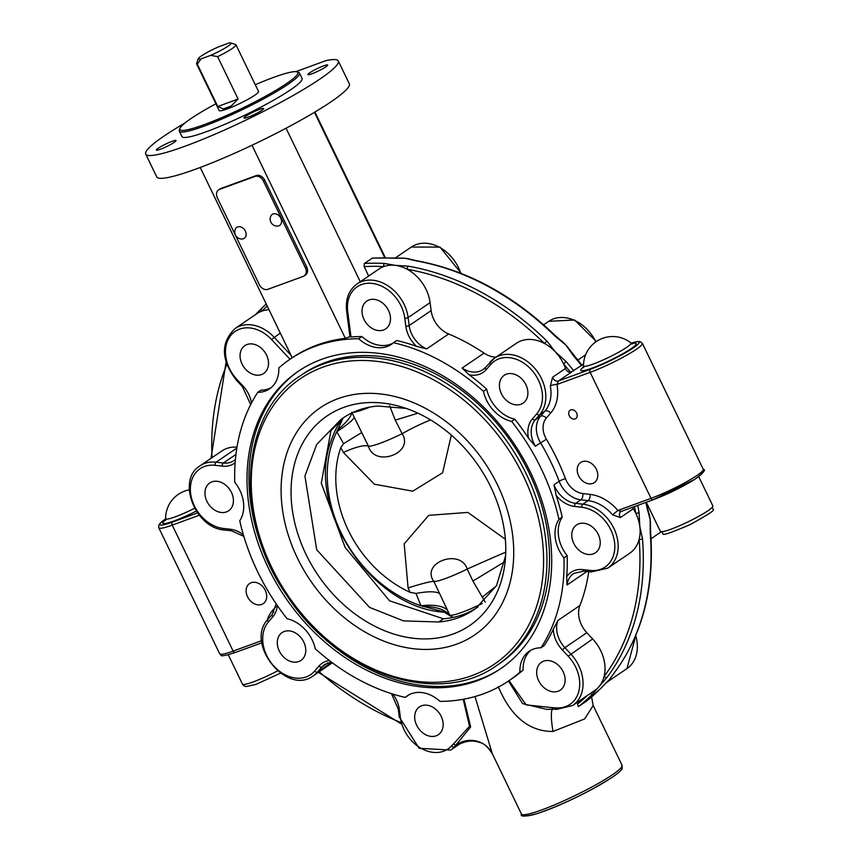 <?xml version="1.0" encoding="UTF-8"?>
<svg xmlns="http://www.w3.org/2000/svg" width="859" height="859" viewBox="0 0 859 859"><rect width="100%" height="100%" fill="white"/><g stroke="black" fill="none" stroke-linecap="round" stroke-linejoin="round"><path stroke-width="1.29" d="M245.416 231.189A6.625 5.079 55.8 0 1 242.227 239.006A7.001 7.001 0 0 1 235.43 228.988A6.625 5.079 55.8 0 1 240.284 226.797A6.625 5.079 55.8 0 1 245.416 231.189M200.233 167.484L292.221 357.763L290.084 359.212A194.467 148.972 55.8 0 1 358.697 338.736L361.918 336.535A194.467 148.972 -124.2 0 0 351.02 337.018L349.946 336.792L346.617 311.119A2.427 0.859 -7.4 0 0 347.734 311.688A34.027 26.071 55.8 0 1 372.172 283.395A34.027 26.071 55.8 0 1 404.793 318.217L405.835 326.205A26.736 20.487 -124.2 0 0 416.561 346.36A194.467 148.972 -124.2 0 0 396.718 340.518L393.486 342.72A194.467 148.972 55.8 0 1 483.456 391.35L486.688 389.159A194.467 148.972 -124.2 0 0 469.046 374.728L462.11 368.049A24.31 18.619 55.8 0 0 483.048 369.542A24.31 18.619 55.8 0 0 485.55 367.384M251.998 145.257L345.339 338.339A194.467 148.972 -124.2 0 0 292.221 357.763M218.583 189.882L219.872 189.012A7.291 5.583 55.8 0 1 220.827 188.518L256.24 175.58A7.291 5.583 55.8 0 1 264.701 180.154L306.706 267.042A7.291 5.583 55.8 0 1 305.493 275.02L304.204 275.889A7.291 5.583 55.8 0 1 303.248 276.383L267.836 289.322A7.291 5.583 55.8 0 1 259.375 284.748L217.37 197.86A7.291 5.583 55.8 0 1 218.583 189.882A7.291 5.583 55.8 0 1 219.528 189.399L254.951 176.449A7.291 5.583 55.8 0 1 263.412 181.034L305.417 267.922A7.291 5.583 55.8 0 1 304.204 275.889M349.924 336.664L345.339 338.339M286.068 128.216L360.275 281.731M205.387 489.426A16.815 12.885 55.8 0 1 209.736 482.973A16.815 12.885 55.8 0 1 226.604 485.883A16.815 12.885 55.8 0 1 232.982 504.34A16.815 12.885 55.8 0 1 228.634 510.794A16.815 12.885 55.8 0 1 211.765 507.884A16.815 12.885 55.8 0 1 205.387 489.426M314.437 112.325L384.746 257.764M314.92 112.035L385.369 257.775M368.672 276.029L364.119 266.591L364.323 263.477L372.57 258.044L392.864 258.022A2.427 1.353 -87 0 1 392.896 258.033A2.427 1.353 -87 0 0 392.327 258.183L405.48 258.301A36.465 27.928 55.8 0 1 409.968 259.171A36.465 27.928 55.8 0 1 410.13 259.214M271.057 387.71A32.814 25.136 55.8 0 1 260.986 390.147L257.754 392.338A32.814 25.136 -124.2 0 0 269.501 388.88A32.814 25.136 -124.2 0 0 278.821 367.931A194.467 148.972 55.8 0 1 290.084 359.212M247.027 344.523A16.815 12.885 55.8 0 1 265.796 353.661A16.815 12.885 55.8 0 1 263.734 373.45A16.815 12.885 55.8 0 1 261.555 374.567A16.815 12.885 55.8 0 1 242.786 365.429A16.815 12.885 55.8 0 1 244.836 345.64A16.815 12.885 55.8 0 1 247.027 344.523M393.035 343.117A32.814 25.136 55.8 0 1 361.918 336.535M379.785 301.165A16.815 12.885 55.8 0 1 390.104 315.081A16.815 12.885 55.8 0 1 385.712 328.868A16.815 12.885 55.8 0 1 372.742 328.75A16.815 12.885 55.8 0 1 362.423 314.834A16.815 12.885 55.8 0 1 366.814 301.047A16.815 12.885 55.8 0 1 379.785 301.165M560.691 340.304A36.465 27.928 55.8 0 1 560.906 340.465A36.465 27.928 55.8 0 1 565.78 344.964A36.465 27.928 55.8 0 1 570.258 350.547L581.972 365.204L570.612 372.355A4.864 3.726 55.8 0 1 565.469 368.49L552.552 377.273L550.329 386.067A4.864 1.546 169.3 0 1 556.943 384.478L590.133 372.344L651.047 498.338A2.427 1.535 69.9 0 0 653.173 499.734L621.24 511.416L617.846 510.471A41.329 31.654 -124.2 0 0 590.069 494.387L582.853 493.56A19.446 14.893 55.8 0 1 565.501 478.742A199.32 152.687 -124.2 0 0 546.388 439.196L535.35 446.24L528.51 438.208A194.467 148.972 -124.2 0 0 514.831 419.192L511.599 421.393A194.467 148.972 55.8 0 1 558.962 519.362L562.194 517.172A194.467 148.972 -124.2 0 0 556.138 495.375L553.991 484.809L559.166 481.298A24.31 18.619 -124.2 0 0 580.856 499.831L588.071 500.647A36.465 27.928 55.8 0 1 612.585 514.842L620.359 517.548L633.287 508.764A4.864 3.726 55.8 0 1 632.6 507.261M514.831 419.192A32.814 25.136 55.8 0 1 486.688 389.159M483.456 391.35A32.814 25.136 -124.2 0 0 511.599 421.393M358.697 338.736A32.814 25.136 -124.2 0 0 391.479 344.298A32.814 25.136 -124.2 0 0 393.486 342.72M546.388 439.196A19.446 14.893 55.8 0 1 546.345 418.054L550.726 412.986A41.329 31.654 -124.2 0 0 556.943 384.478L558.457 380.966L590.38 369.295A2.427 1.535 69.9 0 0 590.133 372.344A36.465 4.435 -25.8 0 0 625.277 356.013A36.465 4.435 -25.8 0 0 642.349 343.299L703.253 469.293A36.465 4.435 154.2 0 1 686.18 482.006A36.465 4.435 154.2 0 1 651.047 498.338L617.846 510.471L612.585 514.842M145.708 154.094L156.735 176.911A106.956 13.003 -25.8 0 0 258.688 142.057A106.956 13.003 -25.8 0 0 349.323 83.806L338.296 61A106.956 13.003 154.2 0 1 247.66 119.251A106.956 13.003 154.2 0 1 145.708 154.094A106.956 13.003 154.2 0 1 184.932 123.02M525.912 384.757A16.815 12.885 55.8 0 1 523.11 403.139A16.815 12.885 55.8 0 1 501.409 393.712A16.815 12.885 55.8 0 1 504.212 375.319A16.815 12.885 55.8 0 1 525.912 384.757M401.969 258.13A36.465 27.928 55.8 0 1 402.302 258.13A36.465 27.928 55.8 0 1 405.48 258.301L416.143 260.911A255.23 195.519 55.8 0 1 554.656 335.794L565.78 344.964L573.909 356.345A255.23 195.519 55.8 0 1 581.575 365.612M495.965 357.172A24.31 18.619 55.8 0 1 484.079 353.124A194.467 148.972 -124.2 0 0 448.656 333.979A24.31 18.619 55.8 0 1 431.132 310.636L409.163 325.561A24.31 18.619 55.8 0 0 426.687 348.904L416.561 346.36M630.603 344.126L632.825 343.718L630.882 342.902A26.35 3.2 154.2 0 1 619.253 351.9A26.35 3.2 154.2 0 1 593.258 364.033A26.35 3.2 154.2 0 1 583.508 365.805L582.939 367.835L584.646 366.342M194.606 508.27A26.35 3.2 154.2 0 1 175.354 516.807A26.35 3.2 154.2 0 1 165.604 518.578A26.35 3.2 154.2 0 1 165.604 518.568L165.035 520.608L166.743 519.115M269.017 309.755A36.465 27.928 -124.2 0 0 261.888 311.119A36.465 27.928 -124.2 0 0 257.056 313.578L235.087 328.503A36.465 27.928 -124.2 0 1 274.096 337.222L291.04 355.315M558.962 519.362A32.814 25.136 -124.2 0 0 563.955 557.867A194.467 148.972 55.8 0 1 540.966 647.793A32.814 25.136 -124.2 0 0 529.219 651.251A32.814 25.136 -124.2 0 0 519.899 672.2A194.467 148.972 55.8 0 1 508.646 680.919A194.467 148.972 55.8 0 1 440.033 701.395A32.814 25.136 -124.2 0 0 407.252 695.844A32.814 25.136 -124.2 0 0 405.233 697.411A194.467 148.972 55.8 0 1 315.264 648.781A32.814 25.136 -124.2 0 0 287.121 618.738A194.467 148.972 55.8 0 1 239.758 520.769A32.814 25.136 -124.2 0 0 234.765 482.264A194.467 148.972 55.8 0 1 257.754 392.338M236.987 447.152A36.465 27.928 -124.2 0 0 221.955 450.921L199.986 465.846A36.465 27.928 -124.2 0 1 216.092 462.185A2.427 1.299 96.5 0 0 215.094 465.32L222.309 466.147A26.736 20.487 -124.2 0 0 235.141 462.7M565.469 368.49A36.465 27.928 -124.2 0 0 563.536 363.819A36.465 27.928 -124.2 0 0 555.44 351.986A36.465 27.928 -124.2 0 0 544.466 343.46A36.465 27.928 -124.2 0 0 516.431 343.267L494.462 358.192A36.465 27.928 -124.2 0 0 490.242 361.961A2.427 1.535 -139.2 0 0 490.049 362.133A2.427 1.535 -139.2 0 0 490.596 364.603A34.027 26.071 55.8 0 1 530.937 369.22A34.027 26.071 55.8 0 1 536.735 413.855L532.365 418.924A26.736 20.487 -124.2 0 0 528.51 438.208M431.132 310.636L430.091 302.647A36.465 27.928 -124.2 0 0 407.273 269.296A36.465 27.928 -124.2 0 0 395.14 265.334A36.465 27.928 -124.2 0 0 383.683 266.601A36.465 27.928 -124.2 0 0 379.034 268.985L357.065 283.921A36.465 27.928 -124.2 0 1 388.182 285.961A36.465 27.928 -124.2 0 1 408.122 317.572A2.427 0.859 172.6 0 1 404.793 318.217M573.823 370.884A255.23 195.519 -124.2 0 0 566.156 361.618L555.44 351.986L546.904 341.066A255.23 195.519 -124.2 0 0 408.39 266.183L395.14 265.334L384.574 263.455A255.23 195.519 -124.2 0 0 364.323 263.477M566.156 361.618L563.536 363.819A252.804 193.662 55.8 0 1 570.612 372.355M364.119 266.591A252.804 193.662 55.8 0 1 383.683 266.601A2.427 1.353 -87 0 1 384.574 263.455M408.39 266.183A2.427 1.256 99.9 0 0 407.273 269.296A252.804 193.662 55.8 0 1 544.466 343.46L546.904 341.066M409.968 259.171L416.744 260.76A2.427 1.256 99.9 0 0 416.143 260.911M554.656 335.794L555.215 335.579C513.124 294.991 466.963 270.048 416.733 260.76M261.34 308.671L255.295 314.781M255.209 314.834L266.215 303.957A255.23 195.519 -124.2 0 0 261.608 308.413A2.427 1.546 44.9 0 0 261.458 308.531A2.427 1.546 44.9 0 0 261.888 311.119A252.804 193.662 55.8 0 1 267.213 306.029M295.818 71.651L326.162 60.559A106.956 13.003 154.2 0 1 338.296 61M596.35 469.315A12.155 9.309 55.8 0 1 594.331 482.608A12.155 9.309 55.8 0 1 579.793 477.787A12.155 9.309 55.8 0 1 580.663 462.496A12.155 9.309 55.8 0 1 596.35 469.315M576.625 413.072A5.025 3.844 55.8 0 1 575.788 418.558A5.025 3.844 55.8 0 1 569.775 416.572A5.025 3.844 55.8 0 1 570.14 410.248A5.025 3.844 55.8 0 1 576.625 413.072M265.27 590.348A12.155 9.309 55.8 0 1 263.241 603.641A12.155 9.309 55.8 0 1 248.713 598.82A12.155 9.309 55.8 0 1 249.582 583.529A12.155 9.309 55.8 0 1 265.27 590.348M158.228 148.21A10.942 1.331 154.2 0 1 168.976 142.562A10.942 1.331 154.2 0 1 176.041 140.543A10.942 1.331 154.2 0 1 166.775 146.492A10.942 1.331 154.2 0 1 156.349 150.057A10.942 1.331 154.2 0 1 158.228 148.21M248.026 117.211A10.942 1.331 154.2 0 1 243.999 118.016A10.942 1.331 154.2 0 1 253.265 112.057A10.942 1.331 154.2 0 1 263.692 108.492A10.942 1.331 154.2 0 1 258.57 112.314A10.942 1.331 154.2 0 1 248.026 117.211M325.786 66.884A10.942 1.331 154.2 0 1 315.038 72.532A10.942 1.331 154.2 0 1 307.962 74.561A10.942 1.331 154.2 0 1 317.239 68.602A10.942 1.331 154.2 0 1 327.666 65.037A10.942 1.331 154.2 0 1 325.786 66.884M179.896 128.453L179.327 130.042A66.723 8.107 -25.8 0 0 179.306 131.159L181.936 136.592A66.723 8.107 -25.8 0 0 225.037 124.233A66.723 8.107 -25.8 0 0 290.61 89.776A66.723 8.107 -25.8 0 0 302.078 78.502L299.458 73.079A66.723 8.107 -25.8 0 0 298.567 72.403L296.967 71.855A65.509 7.967 154.2 0 1 286.573 83.581A65.509 7.967 154.2 0 1 218.744 118.875A65.509 7.967 154.2 0 1 179.896 128.453A65.509 7.967 154.2 0 1 215.888 103.799M530.4 472.16A179.875 137.794 -124.2 0 0 298.277 371.281A179.875 137.794 -124.2 0 0 285.381 597.499A179.875 137.794 -124.2 0 0 500.443 668.85A179.875 137.794 -124.2 0 0 530.4 472.16M299.243 370.626A179.875 137.794 -124.2 0 0 287.325 596.189A179.875 137.794 -124.2 0 0 501.409 668.195M300.36 375.737L302.948 373.987A175.021 134.068 55.8 0 1 528.79 472.139A175.021 134.068 55.8 0 1 499.648 663.513L497.071 665.274A175.021 134.068 -124.2 0 0 526.213 473.9A175.021 134.068 -124.2 0 0 300.36 375.737C239.564 414.274 233.38 519.115 286.691 595.201C337.394 674.014 438.315 708.031 497.071 665.274M255.284 84.751A65.509 7.967 154.2 0 1 296.967 71.855M217.606 56.64L238.083 99L231.221 106.022L223.394 108.91L217.789 106.505L197.312 64.146L201.049 58.917A18.232 2.212 154.2 0 1 198.289 58.702L196.582 63.48A21.872 2.663 -25.8 0 0 196.582 63.845L219.163 110.553A21.872 2.663 -25.8 0 0 219.883 110.843A21.872 2.663 -25.8 0 0 243.645 101.62A21.872 2.663 -25.8 0 0 258.548 91.505L235.978 44.808A21.872 2.663 -25.8 0 0 235.688 44.582L230.878 42.95A18.232 2.212 154.2 0 1 210.713 55.352L217.606 56.64A21.872 2.663 -25.8 0 0 235.978 44.808M179.306 131.159A66.723 8.107 -25.8 0 0 222.406 118.8A66.723 8.107 -25.8 0 0 287.99 84.343A66.723 8.107 -25.8 0 0 299.458 73.079M540.966 647.793L544.198 645.592A194.467 148.972 -124.2 0 0 553.282 629.196L557.942 620.423A24.31 18.619 55.8 0 0 564.868 647.643L562.334 649.952L568.175 656.19A34.027 26.071 55.8 0 1 578.912 690.947A34.027 26.071 55.8 0 1 555.709 707.837A2.427 1.321 95 0 0 556.782 709.373L553.808 709.212A2.427 1.374 -88.6 0 1 552.573 707.666L526.17 704.895L509.043 680.65M530.894 650.231A32.814 25.136 -124.2 0 0 523.131 670.009L519.899 672.2M508.646 680.919L511.867 678.728A194.467 148.972 -124.2 0 0 523.131 670.009M537.1 668.742A16.815 12.885 55.8 0 1 541.449 662.289A16.815 12.885 55.8 0 1 558.307 665.199A16.815 12.885 55.8 0 1 564.696 683.657A16.815 12.885 55.8 0 1 560.347 690.11A16.815 12.885 55.8 0 1 543.479 687.2A16.815 12.885 55.8 0 1 537.1 668.742M562.194 517.172A32.814 25.136 -124.2 0 0 567.187 555.676L563.955 557.867M556.138 495.375A26.736 20.487 -124.2 0 0 574.682 506.466L581.897 507.293A34.027 26.071 55.8 0 1 614.529 542.126A34.027 26.071 55.8 0 1 590.09 570.43L582.874 569.603A2.427 1.299 -83.5 0 0 583.895 571.138L573.726 573.415A24.31 18.619 55.8 0 0 566.994 585.022L566.693 576.722A194.467 148.972 -124.2 0 0 567.187 555.676M573.748 543.339A16.815 12.885 55.8 0 1 576.55 524.956A16.815 12.885 55.8 0 1 598.251 534.384A16.815 12.885 55.8 0 1 595.448 552.766A16.815 12.885 55.8 0 1 573.748 543.339M450.707 750.068L459.286 744.238L454.454 746.825A2.427 1.535 -137.4 0 1 451.544 745.913A34.027 26.071 55.8 0 1 421.436 748.511A34.027 26.071 55.8 0 1 400.391 717.523A2.427 0.859 172.6 0 1 399.274 716.954L419.117 748.286L450.707 750.068A36.465 27.928 -124.2 0 0 454.454 746.825L470.657 726.961L463.946 699.162M521.402 813.967C519.92 816.952 525.364 816.78 537.723 813.441C563.697 804.303 588.469 792.288 612.059 777.406C627.285 766.937 620.531 767.882 622.077 765.305A55.91 6.797 154.2 0 1 612.467 774.743A55.91 6.797 154.2 0 1 558.5 803.186A55.91 6.797 154.2 0 1 521.563 814.192A55.91 6.797 154.2 0 1 521.402 813.967L492.293 753.654L475.006 696.563M408.916 694.824A32.814 25.136 -124.2 0 0 408.465 695.221L405.233 697.411M295.045 632.718A16.815 12.885 55.8 0 1 305.364 646.634A16.815 12.885 55.8 0 1 300.972 660.421A16.815 12.885 55.8 0 1 287.99 660.303A16.815 12.885 55.8 0 1 277.682 646.387A16.815 12.885 55.8 0 1 282.074 632.6A16.815 12.885 55.8 0 1 295.045 632.718M648.77 513.006A36.465 27.928 55.8 0 1 648.846 513.263A36.465 27.928 55.8 0 1 650.166 519.534A36.465 27.928 55.8 0 1 650.478 524.817A36.465 27.928 55.8 0 1 650.478 524.978M508.507 681.015L522.605 703.639L546.743 709.373L553.454 709.126M498.263 686.652C510.922 716.631 529.165 731.557 553.013 731.46L584.625 718.94L593.182 705.529L591.593 696.917M610.481 678.138A36.465 27.928 55.8 0 1 610.362 678.32A36.465 27.928 55.8 0 1 609.214 679.759A36.465 27.928 55.8 0 1 608.483 680.564A36.465 27.928 55.8 0 1 607.732 681.316M421.651 705.765A16.815 12.885 55.8 0 1 440.42 714.903A16.815 12.885 55.8 0 1 438.369 734.692A16.815 12.885 55.8 0 1 436.179 735.819A16.815 12.885 55.8 0 1 417.41 726.671A16.815 12.885 55.8 0 1 419.471 706.882A16.815 12.885 55.8 0 1 421.651 705.765M459.286 744.238L459.382 744.173C466.587 740.673 473.47 740.136 480.02 742.573C483.982 743.314 488.148 747.18 492.508 754.191M556.782 709.373L572.674 705.475L594.653 690.55A36.465 27.928 -124.2 0 0 598.873 686.781A36.465 27.928 -124.2 0 0 604.102 676.462A36.465 27.928 -124.2 0 0 592.667 638.956L586.837 632.718A24.31 18.619 55.8 0 1 579.922 605.498A194.467 148.972 -124.2 0 0 588.737 571.697M600.709 688.435A2.427 1.546 -135.1 0 1 600.591 688.574L586.085 701.406A255.23 195.519 55.8 0 0 600.441 688.693L609.214 679.759L614.861 671.996A2.427 1.514 36.8 0 0 615.098 671.781A2.427 1.514 36.8 0 0 615.248 671.491M586.096 701.395L578.332 706.667L577.538 704.058L578.569 701.47M583.895 571.138L591.11 571.965L607.775 568.143L629.754 553.217A36.465 27.928 -124.2 0 0 639.15 539.334A36.465 27.928 -124.2 0 0 639.826 526.556A36.465 27.928 -124.2 0 0 635.767 513.242A36.465 27.928 -124.2 0 0 633.287 508.764M645.925 502.386A255.23 195.519 55.8 0 1 646.838 507.197L650.166 519.534L650.252 533.546A255.23 195.519 55.8 0 1 614.861 671.996M646.838 507.197A2.427 0.784 -10.2 0 0 647.214 506.66L648.846 513.263M650.478 524.817L650.628 532.988A2.427 0.934 175.4 0 1 650.252 533.546M608.483 680.564L600.591 688.574A2.427 1.546 -135.1 0 1 600.441 688.693M578.332 706.667A255.23 195.519 -124.2 0 0 592.689 693.965L607.109 677.268A255.23 195.519 -124.2 0 0 642.5 538.808L639.826 526.556L639.075 512.469A255.23 195.519 -124.2 0 0 637.722 505.382M592.689 693.965A2.427 1.546 -135.1 0 1 590.316 693.492M642.5 538.808A2.427 0.934 175.4 0 1 639.15 539.334A252.804 193.662 55.8 0 1 604.102 676.462A2.427 1.514 36.8 0 0 607.109 677.268M634.49 506.563A252.804 193.662 55.8 0 1 635.767 513.242A2.427 0.784 -10.2 0 0 639.075 512.469M505.618 555.719L496.448 585.763L475.693 608.462A116.072 88.917 55.8 0 1 473.492 610.03A116.072 88.917 55.8 0 1 438.691 621.991L403.537 620.896L369.595 607.41L316.703 549.781L304.924 475.983L316.692 444.457L340.83 419.568A116.072 88.917 55.8 0 1 343.031 418.011A116.072 88.917 55.8 0 1 377.831 406.039L406.124 408.412M490.757 486.956A126.767 97.11 -124.2 0 0 401.991 407.069A126.767 97.11 -124.2 0 0 291.19 486.151A126.767 97.11 -124.2 0 0 391.038 633.126A126.767 97.11 -124.2 0 0 505.371 559.252A126.767 97.11 -124.2 0 0 490.757 486.956M497.468 484.809A137.343 105.206 -124.2 0 0 296.011 433.376A137.343 105.206 -124.2 0 0 398.78 645.957A137.343 105.206 -124.2 0 0 497.468 484.809M478.001 606.894L475.693 608.462M345.297 416.54L340.83 419.568M343.407 417.818L330.94 430.67L321.287 483.188L345.103 547.408L389.567 600.817L443.405 618.791A116.072 88.917 -124.2 0 0 448.484 618.222A116.072 88.917 -124.2 0 0 475.94 608.301M438.691 621.991L443.405 618.791M450.137 615.849L444.318 612.177C371.356 608.397 305.074 507.841 331.23 440.474A120.894 93.975 55.5 0 1 342.065 418.827M453.971 617.213A32.545 3.951 154.2 0 1 452.736 617.191L450.116 615.817L433.838 581.403C420.341 562.688 460.413 547.881 467.232 569.066L472.912 581.071L485.217 602.095M389.621 405.781L395.269 420.126L402.119 433.688C414.693 453.144 374.545 467.983 368.404 446.154L351.771 412.245M198.289 58.702A18.232 2.212 154.2 0 1 218.691 46.794L228.354 43.218A18.232 2.212 154.2 0 1 230.878 42.95M201.049 58.917L210.713 55.352M196.582 63.845A21.872 2.663 -25.8 0 0 197.312 64.146M343.568 443.652L340.787 447.614A106.956 83.14 -124.5 0 0 410.054 592.302L416.014 593.429A954.918 788.981 -147.5 0 0 416.647 595.051L420.942 605.724L445.177 612.252M343.106 418.043L336.814 431.69L343.579 443.652L361.843 432.485M430.584 419.933A68.57 18.05 -28.5 0 0 402.119 433.688A34.027 4.134 154.2 0 1 368.404 446.154A68.57 13.454 146.6 0 0 343.375 452.446L374.374 484.197L412.771 491.176L442.621 472.772L451.329 435.116M395.269 420.126L417.936 413.19M447.475 610.073A72.918 24.986 156.1 0 0 420.942 605.724A118.145 91.838 55.5 0 1 336.814 431.69A72.918 7.72 152.4 0 0 354.327 417.388M337.372 430.091A72.918 15.194 151.9 0 0 351.685 413.018M482.275 597.209A72.918 10.179 141 0 1 496.319 586.01M472.912 581.071L504.727 561.732M505.36 539.28L467.887 512.426L428.727 515.325L404.192 543.865L408.079 587.943A71.361 5.068 -20.9 0 1 433.838 581.403A34.027 4.134 154.2 0 0 467.232 569.066A71.361 1.976 155.9 0 1 505.747 552.165M422.639 606.465A72.918 31.944 156.7 0 1 449.858 615.162A34.027 4.134 154.2 0 0 482.253 603.555M439.647 593.376C435.438 591.271 427.567 591.293 416.014 593.429M277.65 226.067A7.001 7.001 0 0 1 270.843 216.049A6.625 5.079 55.8 0 1 280.442 217.51A6.625 5.079 55.8 0 1 277.64 226.067M277.532 670.9A29.174 3.543 154.2 0 1 242.442 684.086L228.269 654.783M243.387 534.792A26.736 20.487 -124.2 0 0 230.502 529.273L223.286 528.446A34.027 26.071 55.8 0 1 190.655 493.614A34.027 26.071 55.8 0 1 215.094 465.32M251.526 402.968A26.736 20.487 -124.2 0 0 242.85 385.788L237.009 379.56A34.027 26.071 55.8 0 1 231.221 334.913A34.027 26.071 55.8 0 1 271.562 339.53L290.031 359.245M351.02 337.018L347.734 311.688M550.329 386.067A36.465 27.928 55.8 0 1 544.842 411.225L540.472 416.293L535.297 419.804L539.667 414.736A36.465 27.928 -124.2 0 0 535.866 369.692A36.465 27.928 -124.2 0 0 494.462 358.192L485.679 367.201A2.427 1.535 40.8 0 0 486.226 369.66L490.596 364.603M550.726 412.986A4.864 3.06 -139.2 0 0 544.842 411.225L539.667 414.736A2.427 1.535 40.8 0 1 536.735 413.855M546.345 418.054A4.864 3.06 40.8 0 0 540.472 416.293A24.31 18.619 -124.2 0 0 540.515 442.729A194.467 148.972 55.8 0 1 559.166 481.298A4.864 0.923 -20.8 0 1 565.501 478.742M631.193 343.128A34.027 4.134 154.2 0 1 631.301 349.226A34.027 4.134 154.2 0 1 590.38 369.295M165.594 518.911L160.193 523.174L158.765 525.214L158.797 527.813A36.465 4.435 -25.8 0 0 172.23 525.117A2.427 1.535 -110.1 0 1 172.476 522.068A34.027 4.134 154.2 0 1 165.583 518.965M585.602 354.821L577.817 360.104M596.307 341.538L574.585 319.999L548.751 321.309A36.465 27.928 55.8 0 1 595.845 341.861M552.552 377.273A4.864 3.726 -124.2 0 0 558.457 380.966L571.471 372.119M581.865 365.064L583.562 363.905M197.527 512.909L172.476 522.068M261.662 640.674L233.143 651.111L172.23 525.117L199.288 515.228M280.259 333.034L271.562 339.53M250.688 404.578L242.367 386.571L242.85 385.788M242.367 386.571L236.526 380.344L237.009 379.56M243.849 536.36L231.511 530.808A2.427 1.299 -83.5 0 1 230.502 529.273M231.511 530.808L224.296 529.982A2.427 1.299 -83.5 0 1 223.286 528.446M235.398 459.511L234.045 460.574A24.31 18.619 55.8 0 1 223.308 463.012A2.427 1.299 96.5 0 0 222.309 466.147M235.946 454.422L223.308 463.012L216.092 462.185L236.837 448.087M469.046 374.728A26.736 20.487 -124.2 0 0 486.226 369.66M535.35 446.24A24.31 18.619 55.8 0 1 535.297 419.804A2.427 1.535 40.8 0 1 532.365 418.924M485.861 367.029A2.427 1.535 40.8 0 0 485.679 367.201L483.048 369.542M461.326 273.473L440.023 247.091L411.343 247.038A36.465 27.928 55.8 0 1 460.714 273.226M430.091 302.647L408.122 317.572L409.163 325.561A2.427 0.859 172.6 0 1 405.835 326.205M261.888 642.779L235.269 652.507A2.427 1.535 69.9 0 1 233.143 651.111A36.465 4.435 154.2 0 1 219.7 653.806L158.797 527.813M583.24 367.255A30.752 3.737 -25.8 0 0 592.119 368.103A30.752 3.737 -25.8 0 0 627.231 351.148A30.752 3.737 -25.8 0 0 632.181 343.6M165.336 520.028A30.752 3.737 -25.8 0 0 174.227 520.876A30.752 3.737 -25.8 0 0 196.303 511.105M484.079 353.124L462.11 368.049M426.687 348.904L448.656 333.979M212.087 457.622A252.804 193.662 55.8 0 1 226.808 364.538M372.076 258.205A255.23 195.519 55.8 0 1 392.327 258.183M275.836 606.658L272.55 610.459A41.329 31.654 -124.2 0 0 267.138 620.348M553.282 629.196A26.736 20.487 -124.2 0 0 562.334 649.952M555.709 707.837L552.573 707.666M582.874 569.603A26.736 20.487 -124.2 0 0 566.693 576.722M492.293 753.654A24.31 23.988 -11.8 0 0 456.312 744.914A2.427 1.546 46.8 0 1 453.595 743.851L451.544 745.913M524.559 814.686A53.473 6.496 -25.8 0 0 557.792 805.774A53.473 6.496 -25.8 0 0 611.748 777.567M219.7 653.806C222.814 654.161 215.749 658.799 235.269 652.507A2.427 1.535 69.9 0 0 235.484 652.4M703.253 469.293C706.313 469.605 703.338 473.041 694.33 479.59L653.173 499.734A2.427 1.535 69.9 0 0 653.388 499.627A34.027 4.134 -25.8 0 0 688.36 483.155A34.027 4.134 -25.8 0 0 701.406 472.117M582.853 493.56A4.864 2.609 -83.5 0 1 580.856 499.831L575.68 503.342A24.31 18.619 55.8 0 1 553.991 484.809M590.069 494.387A4.864 2.609 -83.5 0 1 588.071 500.647L582.896 504.169L575.68 503.342A2.427 1.299 96.5 0 0 574.682 506.466M621.121 511.449A4.864 3.726 -124.2 0 0 620.832 511.62A4.864 3.726 -124.2 0 0 620.359 517.548M272.55 610.459A4.864 3.06 -139.2 0 1 273.774 612.263M329.459 660.614A26.736 20.487 -124.2 0 0 318.957 666.079L314.587 671.137A34.027 26.071 55.8 0 1 274.246 666.52A34.027 26.071 55.8 0 1 268.448 621.884L272.818 616.826A26.736 20.487 -124.2 0 0 277.274 605.434M272.818 616.826A2.427 1.535 -139.2 0 1 272.271 614.357A2.427 1.535 -139.2 0 1 272.464 614.185M268.448 621.884A2.427 1.535 -139.2 0 1 267.901 619.414A2.427 1.535 -139.2 0 1 268.094 619.242M276.179 603.834L272.271 614.357L267.901 619.414C244.59 643.316 286.809 696.144 313.299 675.797A36.465 27.928 -124.2 0 0 317.529 672.017L321.9 666.96A24.31 18.619 55.8 0 1 324.723 664.447L331.434 662.106M314.587 671.137A2.427 1.535 40.8 0 0 317.529 672.017L331.757 662.353M318.957 666.079A2.427 1.535 40.8 0 0 321.9 666.96L327.988 662.826M607.775 568.143A36.465 27.928 -124.2 0 0 615.302 531.614A36.465 27.928 -124.2 0 0 582.896 504.169A2.427 1.299 96.5 0 0 581.897 507.293M591.11 571.965A2.427 1.299 -83.5 0 1 590.09 570.43M635.692 635.596A36.465 27.928 55.8 0 1 626.963 668.603L636.004 634.855M552.316 709.201A24.31 4.316 -100.8 0 0 553.013 731.46M546.818 709.373L553.819 709.212A2.427 1.374 -88.6 0 1 553.819 709.212A2.427 1.374 -88.6 0 1 553.808 709.212M572.674 705.475A36.465 27.928 -124.2 0 0 570.698 653.882L564.868 647.643L586.837 632.718M568.175 656.19L592.667 638.956M400.391 717.523L399.349 709.534A26.736 20.487 -124.2 0 0 392.896 694.093M463.216 699.29L469.54 726.284L453.595 743.851M399.349 709.534A2.427 0.859 172.6 0 1 398.232 708.976L399.274 716.954M579.922 605.498L557.942 620.423M566.994 585.022L586.922 571.482M587.073 695.704A252.804 193.662 55.8 0 1 577.538 704.058M400.326 722.258A252.804 193.662 55.8 0 1 319.204 671.781M698.7 476.616L712.863 505.919A29.174 3.543 154.2 0 1 688.145 521.81A29.174 3.543 154.2 0 1 660.335 531.313L646.29 502.257M523.142 475.424A172.584 132.211 55.8 0 1 399.124 677.934A172.584 132.211 55.8 0 1 269.994 410.795A172.584 132.211 55.8 0 1 523.142 475.424M353.092 412.352A34.027 4.134 -25.8 0 0 369.714 407.123M217.789 106.505L238.083 99M340.787 447.614L343.375 452.446M408.079 587.943L410.054 592.302M306.706 267.042L305.417 267.922M263.412 181.034L264.701 180.154M219.528 189.399L220.827 188.518M256.24 175.58L254.951 176.449M280.474 673.166L255.993 684.387L246.136 686.577L243.709 685.632L242.442 684.086M631.15 343.095L637.84 341.517L640.331 341.667L642.349 343.299M548.751 321.309L543.629 324.788M236.526 380.344C220.903 360.039 220.419 342.762 235.087 328.503M224.296 529.982C195.261 528.349 176.32 479.913 199.986 465.846M411.343 247.038L395.065 258.097M346.617 311.119C345.318 299.125 348.808 290.052 357.065 283.921M630.882 342.902A29.174 29.174 0 0 0 583.508 365.794M189.259 489.813A29.174 29.174 0 0 0 165.604 518.568M402.302 258.13L392.864 258.022M560.906 340.465L555.215 335.579M211.024 458.341L226.046 362.251M651.025 538.765L660.829 532.097M546.743 709.373L547.366 709.341M606.841 682.271L626.963 668.603M391.425 693.632L398.232 708.976M313.299 675.797L332.39 662.826M400.724 723.632L318.421 672.318M646.44 502.569L647.214 506.66M610.362 678.32L615.098 671.781C642.693 633.91 654.537 587.653 650.628 532.988M622.077 765.305L593.182 705.529M712.863 505.919C709.502 512.018 725.007 505.113 690.056 524.677C652.453 540.44 667.078 532.494 660.335 531.313M230.642 106.237L231.221 106.022"/></g></svg>
